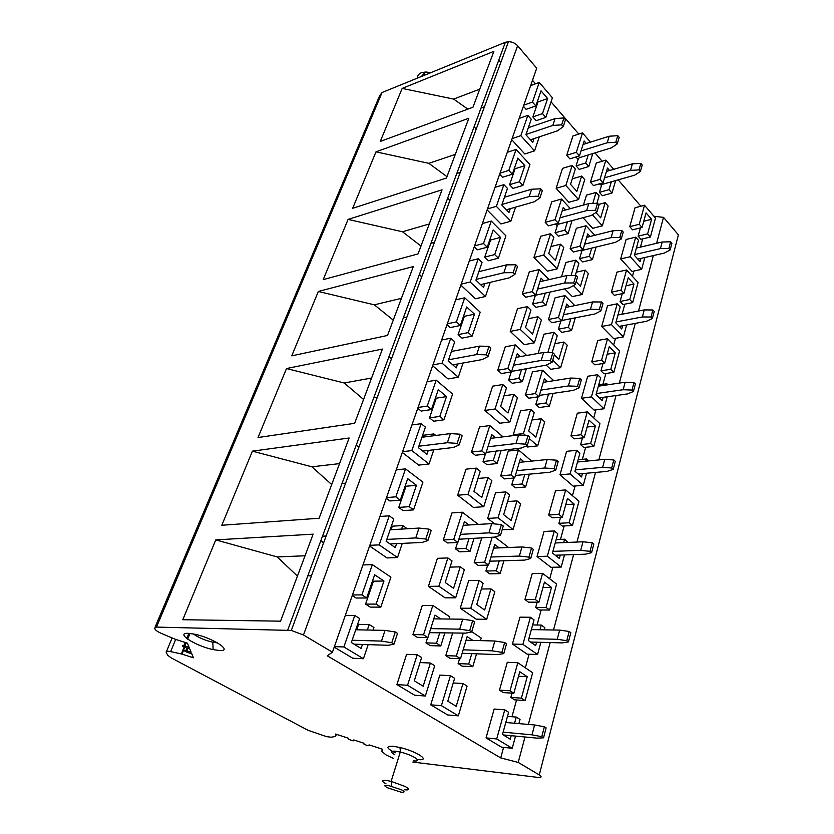 <?xml version="1.0" encoding="UTF-8"?>
<svg xmlns="http://www.w3.org/2000/svg" width="834" height="834" viewBox="0 0 834 834"><rect width="100%" height="100%" fill="white"/><g stroke="black" fill="none" stroke-linecap="round" stroke-linejoin="round"><path stroke-width="1.25" d="M474.233 246.864L477.277 249.835L487.254 247.218L483.501 243.518L474.577 245.884M484.721 257.112L488.401 260.729L498.378 258.206L494.698 254.568L484.721 257.112L490.58 240.025L500.525 237.377L493.186 229.986L487.254 247.218M640.866 206.217L618.182 179.852M602.158 161.233L594.976 152.893M578.796 134.086L551.066 101.863M535.532 83.807L532.509 80.283M642.691 238.878L640.429 247.125M633.892 271.04L632.443 276.346M624.822 304.17L622.174 313.886M615.492 338.312L613.678 344.911M605.859 373.517L602.899 384.349M595.924 409.828L593.725 417.886M585.676 447.295L582.372 459.367M575.095 485.993L572.447 495.677M564.159 525.962L560.479 539.41M552.859 567.266L549.71 578.806M541.172 609.998L537.065 625M529.079 654.2L525.357 667.815M516.559 699.976L511.982 716.729M503.59 747.4L500.713 757.908L327.282 655.816L332.443 652.188L303.472 634.997L291.306 630.441L156.479 627.085L154.613 628.242L155.114 629.274C155.906 630.577 158.293 632.089 162.265 633.809L175.474 639.344L187.4 643.17L189.151 647.393L183.814 645.735C181.541 645.599 182.125 646.235 185.555 647.643L189.818 649.019L191.142 652.209L185.878 650.572C183.636 650.426 184.199 651.052 187.587 652.438L191.789 653.793L193.436 657.776L181.385 653.929L170.636 651.635C167.321 650.979 165.841 651.177 166.195 652.219L167.655 655.232L171.147 657.859L307.944 730.23L326.719 736.693L331.244 737.214L335.549 736.422L335.602 734.076L348.664 738.298L348.643 739.101L352.104 740.728L353.72 740.748L353.752 739.935L363.947 743.23L363.885 744.032L367.325 745.638L368.962 745.669L369.045 744.877L382.149 749.109L381.93 751.413L386.006 754.916L393.492 758.408M604.535 177.83L630.514 170.345L639.021 169.917L640.866 163.391L642.222 165.017L640.376 171.533L634.611 175.182L600.449 184.898L599.531 183.834M581.037 150.933L607.225 142.77L615.815 142.239L617.243 143.928L611.489 147.816L579.223 157.73L577.993 159.294L575.95 156.969M523.418 106.262L526.15 109.358L535.824 105.939L532.457 102.082L523.804 105.167M532.853 116.937L536.168 120.701L545.832 117.385L542.517 113.591L532.853 116.937L537.993 101.967L537.419 101.3M632.558 229.84L629.743 226.66L639.251 224.273L642.055 227.484L632.558 229.84M629.743 226.66L635.06 207.749L644.515 205.258L655.503 218.091L650.395 237.023L640.919 239.306L638.146 236.168L640.429 227.891M590.451 182.156L593.464 185.565L603.034 182.834L600.032 179.393L590.451 182.156L596.31 162.984L605.838 160.128L600.032 179.393M601.794 184.512L599.448 192.341L602.409 195.698L611.968 193.061L609.008 189.672L611.332 181.802M566.724 155.291L569.862 158.846L579.484 155.885L576.346 152.299L566.724 155.291L572.916 135.984L582.497 132.887L576.346 152.299M576.096 165.903L579.182 169.396L588.783 166.529L585.697 162.995L576.096 165.903L578.285 158.929M511.722 139.685L524.815 154.009L534.552 150.871L539.264 136.88M620.673 258.926L630.264 256.716L641.659 269.319L632.099 271.436L620.673 258.926L626.146 239.452L635.685 237.137L638.521 240.328L634.403 255.298L640.085 261.605L640.95 258.404M556.132 188.286L562.533 168.364L572.187 165.445L565.838 185.471L556.132 188.286L568.903 202.266L578.587 199.566L584.738 179.623L581.632 176.099L572.249 178.862M583.446 205.07L586.479 195.135L596.101 192.435L592.776 203.465M583.008 217.695L592.693 228.308L602.336 225.837L608.153 206.05L605.161 202.672L598.593 204.455M584.676 244.143L611.124 237.617L619.829 237.409L621.799 230.465L623.227 232.06L621.257 239.004L615.419 242.35L580.652 250.805L580.203 250.325M560 217.778L586.656 210.595L595.455 210.293L596.946 211.951L591.139 215.547L558.3 224.252L557.081 225.722L555.444 223.981M499.649 174.223L502.527 177.256L512.357 174.212L508.803 170.417L500.014 173.18M509.584 184.71L513.077 188.401L522.897 185.461L519.405 181.729L509.584 184.71L515.068 168.729L514.463 168.082M614.272 295.299L611.332 292.181L621.007 290.149L623.947 293.287L614.272 295.299M611.332 292.181L616.972 272.113L626.595 269.966L638.104 282.517L632.672 302.606L623.019 304.535L620.121 301.47L622.289 293.631M570.122 248.657L573.292 252.004L583.029 249.637L579.87 246.259L570.122 248.657L576.357 228.276L586.052 225.764L579.87 246.259M582.017 250.471L579.567 258.634L582.674 261.918L592.401 259.635L589.294 256.319L591.723 248.115M545.207 222.344L548.511 225.826L558.29 223.231L554.996 219.717L545.207 222.344L551.806 201.786L561.543 199.034L554.996 219.717M555.048 232.738L558.3 236.168L568.058 233.656L564.826 230.205L555.048 232.738L557.373 225.378M487.15 209.928L500.942 223.96L510.846 221.218L515.589 207.145M601.7 326.459L611.458 324.624L623.405 336.905L613.668 338.635L601.7 326.459L607.506 305.765L617.223 303.816L620.183 306.933L615.805 322.831L621.768 328.982L622.644 325.729M533.927 257.508L540.745 236.272L550.555 233.718L543.789 255.079L533.927 257.508L547.344 271.165L557.195 268.861L563.763 247.604L560.49 244.164L550.951 246.551M561.532 276.773L565.911 262.47L575.689 260.145L571.061 275.501M564.733 288.845L572.343 296.602L582.153 294.506L588.345 273.458L585.207 270.153L576.273 272.197M537.576 289.054L564.701 282.997L573.709 282.955L575.283 284.582L569.413 287.824L536.001 295.142L534.792 296.508L533.76 295.486M490.58 240.025L489.944 239.389M594.851 364.833L591.754 361.81L601.606 360.184L604.692 363.228L594.851 364.833M591.754 361.81L597.759 340.47L607.548 338.719L619.61 350.916L613.845 372.277L604.024 373.799L600.98 370.828L603.003 363.499M548.48 319.485L551.806 322.737L561.72 320.777L558.405 317.504L548.48 319.485L555.121 297.759L564.993 295.643L558.405 317.504M560.875 320.944L558.405 329.19L561.678 332.391L571.571 330.514L568.308 327.293L570.842 318.713M522.272 293.839L525.743 297.238L535.689 295.059L532.217 291.629L522.272 293.839L529.309 271.905L539.212 269.559L532.217 291.629M532.624 303.972L536.043 307.319L545.978 305.223L542.559 301.856L532.624 303.972L535.084 296.185M460.858 285.103L475.422 298.77L485.482 296.487L490.246 282.34M581.506 398.287L591.442 396.88L603.983 408.764L594.079 410.067L581.506 398.287L587.699 376.259L597.582 374.716L600.689 377.75L596.039 394.67L602.284 400.633L603.18 397.328M510.22 331.4L517.497 308.716L527.474 306.599L520.249 329.43L510.22 331.4L524.357 344.671L534.375 342.816L541.381 320.11L537.93 316.764L528.235 318.734M538.107 353.449L543.987 334.205L553.932 332.307L547.823 352.573M513.608 365.209L541.203 360.455L550.44 360.726L552.098 362.3L546.187 365.136L550.659 369.347L560.646 367.7L567.245 345.245L563.951 342.034L554.86 343.691M447.003 324.697L450.224 327.585L460.358 325.469L456.386 321.872L447.326 323.79M458.095 334.653L461.994 338.145L472.127 336.133L468.228 332.599L458.095 334.653L464.382 316.336L463.704 315.721M574.167 438.851L570.925 435.932L580.944 434.764L584.186 437.704L574.167 438.851M570.925 435.932L577.316 413.195L587.282 411.892L599.948 423.682L593.808 446.43L583.81 447.504L580.61 444.637L582.466 437.902M525.389 395.066L528.892 398.204L538.972 396.723L535.48 393.554L525.389 395.066L532.478 371.86L542.517 370.202L535.48 393.554M538.118 396.848L535.845 404.438L539.285 407.534L549.356 406.137L545.916 403.02L548.564 394.044M497.752 370.254L501.411 373.538L511.523 371.849L507.864 368.524L497.752 370.254L505.279 346.788L515.339 344.911L507.864 368.524M508.677 380.054L512.274 383.286L522.376 381.68L518.779 378.417L508.677 380.054L511.252 371.891M463.11 349.238L452.382 351.281M432.648 365.74L448.077 378.949L458.283 377.208L463.058 363.019M559.989 474.827L570.102 473.91L583.3 485.315L573.208 486.139L559.989 474.827L566.599 451.34L576.648 450.277L579.932 453.185L574.96 471.241L581.527 476.965L582.445 473.608M484.856 410.453L492.644 386.163L502.787 384.547L495.042 409.004L484.856 410.453L499.785 423.245L509.96 421.9L517.466 397.599L513.827 394.367L503.965 395.858M513.254 434.785L520.583 410.787L530.705 409.39L523.418 433.544L513.254 434.785L514.098 435.504M526.358 446.013L527.526 447.003L537.68 445.867L544.727 421.868L541.256 418.772L532.009 419.982M417.761 408.295L421.17 411.079L431.449 409.546L427.237 406.075L418.043 407.472M429.51 417.876L433.649 421.243L443.928 419.804L439.799 416.406L429.51 417.876L436.265 398.193L435.557 397.599M552.118 517.799L548.699 515.005L558.895 514.37L562.314 517.184L552.118 517.799M548.699 515.005L555.517 490.736L565.671 489.933L578.994 501.234L572.437 525.503L562.262 526.066L558.895 523.325L560.563 517.288M500.692 475.88L504.393 478.904L514.641 477.965L510.95 474.932L500.692 475.88L508.281 451.058L518.487 449.922L510.95 474.932M513.765 478.049L511.722 484.877L515.349 487.838L525.597 486.973L521.969 483.991L524.742 474.588M471.491 452.091L475.37 455.239L485.638 454.113L481.771 450.923L471.491 452.091L479.56 426.935L489.787 425.59L481.771 450.923M483.042 461.504L486.847 464.601L497.106 463.548L493.311 460.42L483.042 461.504L485.357 454.144M435.807 435.484L433.857 433.909L423.547 435.254L422.901 437.141M402.311 452.455L418.678 465.111L429.03 463.996L433.816 449.797M537.023 556.559L547.312 556.215L561.209 567.057L550.94 567.318L537.023 556.559L544.07 531.466L554.308 530.935L557.758 533.718L552.452 553.015L559.374 558.457L560.302 555.048M457.647 495.229L466.018 469.156L476.318 468.114L467.999 494.374L457.647 495.229L473.451 507.437L483.793 506.686L491.841 480.624L487.994 477.528L477.976 478.455M487.692 518.435L495.542 492.727L505.831 491.893L498.023 517.789L487.692 518.435L494.802 523.94M502.183 529.642L513.087 529.527L520.645 503.819L516.976 500.869L507.572 501.568M386.267 498.325L389.895 500.963L400.31 500.119L395.837 496.824L386.517 497.606M398.756 507.437L403.145 510.648L413.57 509.876L409.181 506.645L398.756 507.437L406.033 486.243L405.282 485.669M528.548 602.179L524.94 599.542L535.313 599.51L538.92 602.169L528.548 602.179M524.94 599.542L532.238 573.584L542.559 573.354L556.612 584.071L549.596 610.029L539.233 609.988L535.699 607.402L537.138 602.169M474.223 562.523L478.132 565.379L488.547 565.077L484.637 562.199L474.223 562.523L481.791 537.742M487.661 565.108L485.878 571.04L489.725 573.844L500.139 573.615L496.293 570.779L499.222 560.896M443.302 539.952L447.399 542.955L457.835 542.465L453.727 539.442L443.302 539.952L451.976 512.92L462.359 512.212L453.727 539.442M455.531 548.887L459.565 551.827L469.99 551.42L465.966 548.449L455.531 548.887L457.553 542.475M407.211 528.766L402.78 525.535L392.324 526.181L391.104 529.715M369.598 545.989L387.007 557.936L397.505 557.55L402.28 543.382M512.43 644.046L522.897 644.348L537.576 654.502L527.13 654.137L512.43 644.046L519.989 617.16L530.403 617.254L534.041 619.87L528.349 640.543L535.668 645.652L536.606 642.201M428.405 586.365L437.412 558.311L447.868 557.946L438.913 586.219L428.405 586.365L445.158 597.863L455.666 597.811L464.329 569.768L460.253 566.839L450.079 567.13M460.253 608.226L468.698 580.6L479.143 580.422L470.762 608.257L460.253 608.226L476.214 619.182L486.712 619.297L494.823 591.681L490.945 588.898L481.385 589.002M430.73 704.834L439.82 675.092L450.443 675.665L441.394 705.658L430.73 704.834L447.67 714.957L458.335 715.853L467.071 686.121L462.953 683.536L453.237 682.963M396.89 684.599L406.596 654.336L417.208 654.753L407.545 685.277L396.89 684.599L414.696 695.254L425.361 696.004L434.702 665.751L430.375 663.03L420.044 662.571M486.055 737.902L496.699 738.945L512.232 748.296L501.599 747.191L486.055 737.902L494.166 709.036L504.758 709.838L508.615 712.267L502.495 734.473L510.241 739.185L511.19 735.682M373.048 630.139L373.934 627.512L369.191 624.53L358.61 624.364L356.743 629.806M334.205 647.142L352.792 658.245L363.416 658.714L368.159 644.63M412.945 634.538L417.313 637.343L427.894 637.614L423.536 634.789L412.945 634.538L422.296 605.411L432.836 605.421L423.536 634.789M425.945 642.889L430.219 645.641L440.8 645.975L436.526 643.202L425.945 642.889L427.602 637.603M445.773 655.628L449.922 658.297L460.504 658.724L456.354 656.035L445.773 655.628L452.726 632.86M459.597 658.683L458.137 663.572L462.203 666.189L472.784 666.679L468.718 664.041L471.794 653.637M503.288 692.585L499.472 690.135L510.033 690.792L513.848 693.262L503.288 692.585M499.472 690.135L507.301 662.279L517.81 662.728L532.655 672.736L525.139 700.57L514.588 699.841L510.846 697.433L512.034 693.137M352.261 595.549L356.118 598.03L366.668 597.978L361.893 594.892L352.459 594.955M365.563 604.097L370.233 607.1L380.804 607.131L376.124 604.097L365.563 604.097L373.434 581.194L372.621 580.662M634.591 254.589L660.445 248.605L668.878 248.449L670.599 241.818L671.891 243.32L670.171 249.95L668.878 248.449M670.171 249.95L664.344 253.067L637.843 259.113M670.599 241.818L662.186 241.996L660.445 248.605M636.384 248.073L662.186 241.996M526.025 134.441L552.806 125.454L561.668 124.829L563.242 126.632L557.519 130.844L530.466 139.789M552.806 125.454L555.079 118.605L528.349 127.685M555.079 118.605L563.93 117.948L565.483 119.762L563.242 126.632M563.93 117.948L561.668 124.829M640.866 163.391L632.391 163.839L606.454 171.418M640.376 171.533L639.021 169.917M630.514 170.345L632.391 163.839M583.07 144.47L609.206 136.223L617.785 135.671L619.193 137.37L617.243 143.928M609.206 136.223L607.225 142.77M617.785 135.671L615.815 142.239M545.832 117.385L552.431 97.807L539.254 82.43L530.643 85.61M539.254 82.43L532.457 102.082M537.993 101.967L547.625 98.537L542.517 113.591M547.625 98.537L541.016 90.854L535.824 105.939M644.515 205.258L639.251 224.273M638.146 236.168L647.632 233.854L650.395 237.023M643.765 221.271L651.583 219.3L647.632 233.854M651.583 219.3L646.069 212.889L642.055 227.484M613.699 169.302L605.838 160.128M603.034 182.834L607.465 168.051L609.581 170.511M615.638 180.582L611.968 193.061M599.448 192.341L609.008 189.672M590.43 142.155L582.497 132.887M592.786 153.571L588.783 166.529M588.189 154.978L585.697 162.995M586.292 143.458L584.165 140.988L579.484 155.885M534.552 150.871L520.823 135.681L512.097 138.611M520.823 135.681L527.849 115.384L519.165 118.418M534.031 138.611L532.759 142.343L525.92 134.743L531.258 119.241L527.849 115.384M641.659 269.319L644.849 257.518M630.264 256.716L635.685 237.137M578.587 199.566L565.838 185.471M581.632 176.099L576.878 191.372L570.529 184.314L575.345 169.01L572.187 165.445M602.336 225.837L592.359 214.786M596.904 203.308L599.135 195.865L596.101 192.435M595.956 212.566L600.678 217.82L605.161 202.672M616.055 321.934L642.389 316.951L651.02 317.035L652.855 309.977L654.21 311.447L652.386 318.494L651.02 317.035M652.386 318.494L646.475 321.298L619.235 326.365M652.855 309.977L644.244 309.925L642.389 316.951M617.963 315.012L644.244 309.925M501.953 204.466L529.183 196.553L538.264 196.178L539.921 197.95L534.156 201.838L506.394 209.772M529.183 196.553L531.612 189.224L504.434 197.241M531.612 189.224L540.682 188.818L542.319 190.6L539.921 197.95M540.682 188.818L538.264 196.178M621.799 230.465L613.126 230.695L586.719 237.325M621.257 239.004L619.829 237.409M611.124 237.617L613.126 230.695M562.168 210.898L588.773 203.611L597.551 203.287L599.041 204.945L596.946 211.951M588.773 203.611L586.656 210.595M597.551 203.287L595.455 210.293M522.897 185.461L529.934 164.569L516.058 149.442L507.312 152.299M516.058 149.442L508.803 170.417M515.068 168.729L524.857 165.664L519.405 181.729M524.857 165.664L517.893 158.106L512.357 174.212M626.595 269.966L621.007 290.149M620.121 301.47L629.774 299.51L632.672 302.606M626.021 285.749L633.976 284.06L629.774 299.51M633.976 284.06L628.211 277.805L623.947 293.287M594.798 235.292L586.052 225.764M583.029 249.637L587.741 233.895L590.118 236.47M596.101 247.052L592.401 259.635M579.567 258.634L589.294 256.319M570.362 208.656L561.543 199.034M572.093 220.593L568.058 233.656M567.422 221.834L564.826 230.205M565.661 209.939L563.284 207.353L558.29 223.231M510.846 221.218L496.366 206.342L487.504 208.917M496.366 206.342L503.882 184.648L495.062 187.327M510.262 208.667L508.98 212.451L501.776 204.997L507.468 188.421L503.882 184.648M618.057 314.679L626.334 313.396M623.405 336.905L626.615 324.989M611.458 324.624L617.223 303.816M557.195 268.861L543.789 255.079M560.49 244.164L555.423 260.437L548.751 253.536L553.88 237.221L550.555 233.718M582.153 294.506L573.469 285.582M575.293 275.481L578.879 263.502L575.689 260.145M576.106 281.809L580.433 286.281L585.207 270.153M596.341 393.554L623.165 389.718L632.005 390.072L633.965 382.556L635.393 383.974L633.444 391.48L632.005 390.072M633.444 391.48L627.46 393.929L599.375 397.86M633.965 382.556L625.146 382.222L623.165 389.718M598.374 386.184L625.146 382.222M476.193 279.39L503.872 272.739L513.171 272.655L514.922 274.386L509.126 277.889L480.572 284.623M503.872 272.739L506.478 264.878L478.852 271.665M506.478 264.878L515.766 264.764L517.507 266.494L514.922 274.386M515.766 264.764L513.171 272.655M601.481 301.981L602.972 303.534L600.876 310.936L599.365 309.393L601.481 301.981L592.578 301.939L565.702 307.485M600.876 310.936L594.976 313.949L561.803 320.496M563.523 314.752L590.451 309.331L599.365 309.393M590.451 309.331L592.578 301.939M539.89 281.715L566.964 275.533L575.95 275.47L577.514 277.096L575.283 284.582M566.964 275.533L564.701 282.997M575.95 275.47L573.709 282.955M498.378 258.206L505.915 235.866L491.278 221.062L482.386 223.554M491.278 221.062L483.501 243.518M500.525 237.377L494.698 254.568M607.548 338.719L601.606 360.184M600.98 370.828L610.811 369.274L613.845 372.277M607.173 354.21L615.273 352.845L610.811 369.274M615.273 352.845L609.227 346.756L604.692 363.228M574.834 305.598L564.993 295.643M561.72 320.777L566.745 304.014L569.434 306.714M575.304 317.837L571.571 330.514M558.405 329.19L568.308 327.293M549.137 279.599L539.212 269.559M550.033 292.067L545.978 305.223M545.28 293.109L542.559 301.856M543.716 280.839L541.016 278.118L535.689 295.059M485.482 296.487L470.188 281.996L461.192 284.154M470.188 281.996L478.236 258.748L469.271 261.032M484.835 283.623L483.543 287.449L475.922 280.193L482.031 262.429L478.236 258.748M598.708 384.964L606.871 383.755L607.923 384.776M606.537 384.974L606.871 383.755M603.983 408.764L607.225 396.755M591.442 396.88L597.582 374.716M534.375 342.816L520.249 329.43M537.93 316.764L532.53 334.153L525.493 327.439L530.987 310.008L527.474 306.599M560.646 367.7L552.723 360.205M552.16 352.688L557.289 335.57L553.932 332.307M554.308 354.898L558.863 359.245L563.951 342.034M575.335 469.876L602.659 467.342L611.718 467.999L613.814 459.972L615.304 461.338L613.23 469.365L611.718 467.999M613.23 469.365L607.173 471.387L578.118 473.993M613.814 459.972L604.765 459.346L602.659 467.342M577.493 462.015L604.765 459.346M448.567 359.767L476.673 354.575L486.212 354.836L488.067 356.504L482.24 359.558L452.789 364.875M476.673 354.575L479.487 346.12L451.413 351.468M479.487 346.12L488.995 346.339L490.84 348.018L488.067 356.504M488.995 346.339L486.212 354.836M579.755 378.375L581.34 379.887L579.088 387.81L577.503 386.309L579.755 378.375L570.644 378.052L543.288 382.337M579.088 387.81L573.135 390.416L539.369 395.399M540.964 390.093L568.371 385.944L577.503 386.309M568.371 385.944L570.644 378.052M516.079 357.359L543.622 352.469L552.838 352.709L554.495 354.283L552.098 362.3M546.187 365.136L511.659 371.401M543.622 352.469L541.203 360.455M552.838 352.709L550.44 360.726M472.127 336.133L480.196 312.177L464.726 297.78L455.698 299.844M464.726 297.78L456.386 321.872M464.382 316.336L474.483 314.168L468.228 332.599M474.483 314.168L466.717 306.975L460.358 325.469M587.282 411.892L580.944 434.764M580.61 444.637L590.618 443.532L593.808 446.43M587.126 427.039L595.382 426.038L590.618 443.532M595.382 426.038L589.023 420.148L584.186 437.704M553.776 380.69L542.517 370.202M538.972 396.723L544.341 378.813L547.448 381.68M553.098 393.367L549.356 406.137M535.845 404.438L545.916 403.02M526.692 355.472L515.339 344.911M526.462 368.451L522.376 381.68M521.625 369.264L518.779 378.417M520.343 356.608L517.226 353.72L511.523 371.849M458.283 377.208L442.083 363.197L432.95 364.875M442.083 363.197L450.725 338.218L441.634 340.043M457.574 364.01L456.25 367.888L448.181 360.872L454.738 341.794L450.725 338.218M578.108 459.795L586.427 458.971L588.627 460.931M585.812 461.202L586.427 458.971M583.3 485.315L586.563 473.243M570.102 473.91L576.648 450.277M509.96 421.9L495.042 409.004M513.827 394.367L508.042 412.986L500.619 406.512L506.488 387.841L502.787 384.547M537.68 445.867L529.329 438.653M525.556 435.39L523.418 433.544M541.256 418.772L535.814 437.162L528.714 430.98L534.24 412.538L530.705 409.39M552.9 551.368L580.735 550.346L590.024 551.347L592.265 542.757L593.839 544.049L591.608 552.64L590.024 551.347M591.608 552.64L585.499 554.193L555.256 555.225M592.265 542.757L582.987 541.787L580.735 550.346M555.215 542.976L582.987 541.787M418.845 446.211L447.389 442.718L457.168 443.375L459.138 444.981L453.3 447.493L422.744 451.1M447.389 442.718L450.412 433.597L421.921 437.266M450.412 433.597L460.17 434.212L462.13 435.828L459.138 444.981M460.17 434.212L457.168 443.375M556.507 460.191L558.165 461.629L555.767 470.126L554.089 468.687L556.507 460.191L547.167 459.524L519.321 462.359M555.767 470.126L549.752 472.263L515.391 475.453M516.83 470.668L544.727 467.989L554.089 468.687M544.727 467.989L547.167 459.524M490.59 438.361L518.612 434.962L528.058 435.536L529.798 437.047L527.234 445.658L525.483 444.157L516.006 443.532L487.942 446.774M527.234 445.658L521.281 448.025L486.18 452.372M518.612 434.962L516.006 443.532M528.058 435.536L525.483 444.157M443.928 419.804L452.601 394.065L436.213 380.158L427.06 381.722M436.213 380.158L427.237 406.075M436.265 398.193L446.524 396.588L439.799 416.406M446.524 396.588L438.288 389.655L431.449 409.546M565.671 489.933L558.895 514.37M558.895 523.325L569.08 522.751L572.437 525.503M565.765 504.643L574.157 504.07L569.08 522.751M574.157 504.07L567.474 498.43L562.314 517.184M531.665 461.098L518.487 449.922M514.641 477.965L520.385 458.783L524.054 461.869M529.361 474.16L525.597 486.973M511.722 484.877L521.969 483.991M503.058 436.849L489.787 425.59M501.203 450.266L497.106 463.548M496.293 450.819L493.311 460.42M495.438 437.777L491.758 434.67L485.638 454.113M429.03 463.996L411.84 450.589L402.582 451.694M411.84 450.589L421.149 423.682L411.933 424.965M428.249 450.454L426.914 454.374L418.355 447.649L425.413 427.112L421.149 423.682M433.211 435.817L433.857 433.909M556.142 539.608L564.597 539.223L567.86 542.434M563.68 542.611L564.597 539.223M561.209 567.057L564.493 554.912M547.312 556.215L554.308 530.935M483.793 506.686L467.999 494.374M487.994 477.528L481.791 497.491L473.931 491.32L480.238 471.273L476.318 468.114M513.087 529.527L498.023 517.789M516.976 500.869L511.148 520.562L503.653 514.672L509.574 494.896L505.831 491.893M528.892 638.594L557.237 639.282L566.766 640.689L569.163 631.463L570.831 632.683L568.444 641.899L566.766 640.689M568.444 641.899L562.272 642.889L530.487 642.034M569.163 631.463L559.656 630.108L557.237 639.282M531.373 629.597L559.656 630.108M386.799 539.421L415.749 537.93L425.778 539.045L427.884 540.557L422.056 542.444L390.062 543.966M415.749 537.93L419.022 528.068L390.124 529.767M419.022 528.068L429.03 529.131L431.115 530.653L427.884 540.557M429.03 529.131L425.778 539.045M531.539 548.001L533.301 549.366L530.716 558.499L528.944 557.133L531.539 548.001L521.959 546.948L493.634 548.115M530.716 558.499L524.659 560.104L489.714 561.199M490.965 557.029L519.342 556.049L528.944 557.133M519.342 556.049L521.959 546.948M463.235 525.305L491.716 523.627L501.411 524.607L503.256 526.035L500.494 535.303L498.628 533.875L488.922 532.853L460.389 534.354M500.494 535.303L494.499 537.117L458.846 539.233M491.716 523.627L488.922 532.853M501.411 524.607L498.628 533.875M413.57 509.876L422.921 482.135L405.512 468.864L396.233 469.844M405.512 468.864L395.837 496.824M406.033 486.243L416.427 485.284L409.181 506.645M416.427 485.284L407.69 478.674L400.31 500.119M542.559 573.354L535.313 599.51M535.699 607.402L546.061 607.423L549.596 610.029M542.944 587.532L551.493 587.438L546.061 607.423M551.493 587.438L544.446 582.101L538.92 602.169M492.164 537.232L484.637 562.199M507.802 547.531L507.958 546.979L494.885 537.002M488.547 565.077L494.718 544.487L499.201 547.886M503.913 560.75L500.139 573.615M485.878 571.04L496.293 570.779M478.32 524.419L462.359 512.212M474.098 538.118L469.99 551.42M469.094 538.357L465.966 548.449M468.906 524.972L464.413 521.573L457.835 542.465M397.505 557.55L379.199 544.883L369.827 545.332M379.199 544.883L389.259 515.819L379.918 516.475M396.63 543.653L395.285 547.615L386.173 541.256L393.794 519.082L389.259 515.819M401.571 529.09L402.78 525.535M532.655 624.937L541.266 625.062L544.842 627.637L544.248 629.826M539.984 629.753L541.266 625.062M537.576 654.502L540.87 642.316M522.897 644.348L530.403 617.254M455.666 597.811L438.913 586.219M460.253 566.839L453.581 588.324L445.231 582.507L452.028 560.928L447.868 557.946M486.712 619.297L470.762 608.257M490.945 588.898L484.679 610.05L476.735 604.504L483.105 583.268L479.143 580.422M458.335 715.853L441.394 705.658M462.953 683.536L456.219 706.315L447.785 701.186L454.634 678.303L450.443 675.665M425.361 696.004L407.545 685.277M430.375 663.03L423.172 686.215L414.3 680.815L421.629 657.526L417.208 654.753M507.479 716.364L516.246 717.073L520.03 719.45L518.904 723.62M514.568 723.245L516.246 717.073M512.232 748.296L515.537 736.088M496.699 738.945L504.758 709.838M363.416 658.714L343.879 646.955L334.392 646.621M343.879 646.955L354.773 615.461L345.318 615.377M362.436 644.442L361.08 648.435L351.354 642.524L359.61 618.505L354.773 615.461M367.325 630.024L369.191 624.53M449.119 619.036L449.787 616.858L432.836 605.421M444.908 632.683L440.8 645.975M439.831 632.579L436.526 643.202M440.748 618.943L434.983 615.085L427.894 637.614M463.277 633.079L456.354 656.035M480.447 640.616L481.197 638.041L471.752 631.661M460.504 658.724L467.134 636.571L472.899 640.418M476.568 653.814L472.784 666.679M458.137 663.572L468.718 664.041M517.81 662.728L510.033 690.792M510.846 697.433L521.396 698.141L525.139 700.57M518.519 676.259L527.224 676.708L521.396 698.141M527.224 676.708L519.77 671.735L513.848 693.262M380.804 607.131L390.906 577.149L372.36 564.649L362.967 564.941M372.36 564.649L361.893 594.892M373.434 581.194L383.963 581.006L376.124 604.097M383.963 581.006L374.643 574.782L366.668 597.978M433.795 618.87L462.734 619.193L472.68 620.632L474.64 621.966L471.658 631.974L469.678 630.64L459.711 629.159L430.73 628.617M471.658 631.974L465.653 633.131L429.447 632.672M462.734 619.193L459.711 629.159M472.68 620.632L469.678 630.64M504.685 642.503L506.551 643.785L503.767 653.616L501.88 652.355L504.685 642.503L494.854 641.012L466.039 640.231M503.767 653.616L497.669 654.586L462.13 653.283M463.162 649.822L492.029 650.812L501.88 652.355M492.029 650.812L494.854 641.012M352.146 640.231L381.472 641.096L391.761 642.743L394.002 644.14L388.206 645.287L354.075 644.171M381.472 641.096L385.027 630.389L355.743 629.785M385.027 630.389L395.295 631.974L397.516 633.392L394.002 644.14M395.295 631.974L391.761 642.743M503.131 732.158L531.988 734.837L541.777 736.693L544.352 726.779L546.124 727.894L543.549 737.809L541.777 736.693M543.549 737.809L537.325 738.163L503.246 734.931M544.352 726.779L534.594 724.965L531.988 734.837M505.79 722.494L534.594 724.965M155.03 627.262L379.606 95.754L382.055 92.522L505.373 42.294L508.459 41.7C512.139 41.773 515.193 43.118 517.633 45.755L536.721 68.221L332.443 652.188M468.833 118.251L375.978 151.851L352.667 208.302L446.451 178.038L468.833 118.251M442.041 189.829L348.08 219.405L323.217 279.619L418.043 253.922L442.041 189.829M413.31 266.567L318.327 291.473L291.744 355.857L387.518 335.466L413.31 266.567M382.42 349.071L286.5 368.545L258.019 437.537L354.627 423.318L382.42 349.071M349.123 438.006L252.4 451.152L221.802 525.264L319.088 518.248L349.123 438.006M313.136 534.156L215.756 539.9L182.792 619.725L280.558 621.163L313.136 534.156M493.884 51.354L402.165 88.414L380.273 141.436L472.961 107.252L493.884 51.354M467.874 109.129L453.623 99.09L402.165 88.414M498.909 59.767L500.692 62.748M453.623 99.09L479.727 89.165M481.03 108.034L484.45 106.783M446.972 176.662L428.864 163.339L375.978 151.851M474.202 126.487L476.099 129.416M428.864 163.339L455.312 154.384M456.792 173.493L460.253 172.377M420.993 246.04L402.488 231.769L348.08 219.405M447.785 197.846L449.818 200.681M402.488 231.769L429.26 223.96M430.949 243.299L434.451 242.329M393.262 320.131L374.33 304.827L318.327 291.473M419.46 274.313L421.65 277.055M374.33 304.827L401.415 298.332M403.333 317.89L406.877 317.097M363.561 399.444L344.213 382.983L286.5 368.545M389.04 356.483L391.386 359.1M344.213 382.983L371.589 378.021M373.747 397.776L377.343 397.182M357.776 446.482L359.225 446.294M331.703 484.544L311.906 466.811L252.4 451.152M356.264 445.002L358.787 447.472M311.906 466.811L339.542 463.61M341.992 483.532L345.62 483.178M322.477 536.231L326.125 536.022M297.436 576.086L277.18 556.924L215.756 539.9M320.85 540.64L323.582 542.934M277.18 556.924L305.036 555.778M307.809 575.856L311.468 575.762M524.993 736.995L518.216 762.422L539.264 774.922C542.225 776.892 541.568 777.705 537.294 777.33L412.851 762.067M539.264 774.922L678.386 234.834L663.52 217.361L656.608 243.309M653.335 255.579L638.552 311.019M635.258 323.383L619.339 383.087M616.024 395.524L598.854 459.93M595.528 472.43L576.972 542.037M573.625 554.6L553.526 629.993M550.169 642.566L528.349 724.433M663.52 217.361L653.95 216.267M500.713 757.908L518.216 762.422M417.281 78.177C417.375 75.696 418.678 73.903 421.212 72.798L425.257 72.047L430.334 72.86M421.358 76.509L425.132 72.35M426.685 72.11L430.834 72.652M417.334 759.461C431.689 761.494 417.553 751.57 399.966 747.514L393.471 746.315C385.475 745.94 386.069 748.108 395.243 752.821M188.255 633.329C174.598 632.631 195.5 646.058 213.15 649.592L219.446 650.499C233.791 651.604 212.628 637.635 194.176 634.111L188.255 633.329M413.237 760.806C423.724 762.297 413.299 755.072 400.497 752.112L395.743 751.215C390.614 750.84 390.249 752.007 394.649 754.718M385.965 783.772C381.107 781.041 381.315 779.936 386.59 780.457L391.271 781.406L405.272 786.525C410.047 789.266 409.744 790.34 404.386 789.756M387.852 785.347L401.55 789.798C405.063 791.8 404.855 792.581 400.935 792.144L387.383 787.734C383.817 785.743 383.974 784.94 387.852 785.347M193.342 633.944C198.221 637.499 204.716 640.262 212.806 642.243L217.528 642.889M517.633 45.755L303.472 634.997M505.373 42.294L287.761 630.004M382.055 92.522L156.479 627.085M189.996 633.444L187.66 639.167M186.18 642.785L184.867 646.016M187.911 648.404L186.92 650.854M184.741 647.361L181.989 654.096M181.385 653.929L184.158 647.111L181.353 653.929M170.636 651.635L175.682 639.407M172.096 637.958L166.529 651.396M336.342 734.316L335.664 736.328M353.96 740.008L353.72 740.748M369.201 744.929L368.962 745.669M508.459 41.7L291.306 630.441M188.87 633.36L186.764 638.51M185.158 642.451L183.814 645.735M186.899 648.081L185.878 650.572M424.913 72.058L423.86 75.498M426.966 72.089L426.372 72.078M400.497 752.112L399.966 747.514M400.268 752.049L391.136 781.375M391.282 786.055L391.271 781.406M212.806 642.243L213.15 649.592M213.546 640.793L212.951 642.274"/></g></svg>
